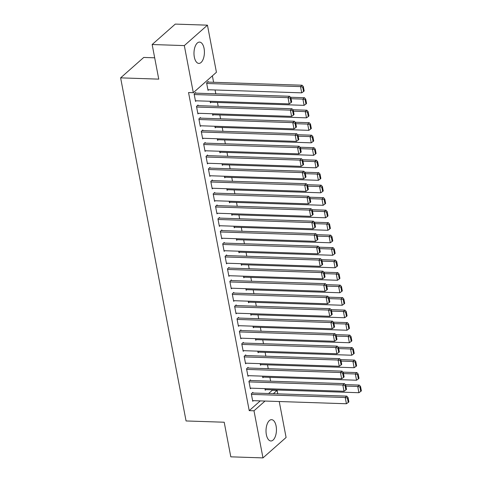 <?xml version="1.0" encoding="UTF-8"?>
<svg xmlns="http://www.w3.org/2000/svg" width="482" height="482" viewBox="0 0 482 482"><rect width="100%" height="100%" fill="white"/><g stroke="black" fill="none" stroke-linecap="round" stroke-linejoin="round"><path stroke-width="0.72" d="M266.353 434.625A10.658 5.206 -88.1 0 1 271.577 419.671A10.658 5.206 -88.1 0 1 276.102 426.016A10.658 5.206 -88.1 0 1 270.872 440.976A10.658 5.206 -88.1 0 1 266.353 434.625M194.324 57.051A10.658 5.206 -88.1 0 1 199.554 42.097A10.658 5.206 -88.1 0 1 204.073 48.441A10.658 5.206 -88.1 0 1 198.843 63.401A10.658 5.206 -88.1 0 1 194.324 57.051M268.595 393.529L272.348 390.215L272.276 389.836M270.625 381.184L269.89 377.346M268.239 368.688L267.51 364.85M265.853 356.192L265.124 352.354M263.473 343.702L262.738 339.858M261.087 331.206L260.358 327.368M258.707 318.71L257.972 314.873M256.322 306.221L255.593 302.377M253.942 293.725L253.207 289.887M251.556 281.229L250.821 277.391M249.17 268.733L248.441 264.895M246.79 256.243L246.055 252.399M244.404 243.747L243.675 239.909M242.024 231.252L241.289 227.414M239.638 218.756L238.909 214.918M237.252 206.266L236.523 202.422M234.873 193.77L234.138 189.932M232.487 181.274L231.758 177.436M230.107 168.784L229.372 164.94M227.721 156.288L226.992 152.451M225.341 143.793L224.606 139.955M222.955 131.297L222.22 127.459M220.569 118.807L219.84 114.963M218.189 106.311L217.454 102.473M215.803 93.815L215.074 89.977M213.604 82.289L212.375 75.849M272.348 390.215L277.114 390.372L277.771 393.836M279.241 401.524L286.097 437.475L262.979 457.9L253.99 410.797L265.022 401.054M154.686 57.804L143.738 57.442L120.621 77.867L186.07 420.955L224.202 422.226L230.806 456.834L262.979 457.9M120.621 77.867L158.753 79.132L152.149 44.525L175.273 24.1L207.447 25.166L216.43 72.27L193.312 92.695L184.323 45.591L207.447 25.166M263.521 377.135L262.847 377.731L262.539 376.141M250.598 380.521L250.477 379.894L248.917 381.274L250.345 388.769L251.026 388.173M258.756 352.143L258.081 352.74L257.774 351.149M245.832 355.529L245.712 354.903L244.151 356.282L245.579 363.783L246.26 363.181M253.99 327.158L253.309 327.754L253.008 326.163M241.066 330.544L240.946 329.917L239.385 331.297L240.813 338.792L241.494 338.195M249.224 302.166L248.543 302.762L248.242 301.172M236.3 305.552L236.18 304.931L234.62 306.311L236.047 313.806L236.722 313.204M244.452 277.18L243.778 277.777L243.476 276.186M231.535 280.566L231.414 279.94L229.848 281.319L231.282 288.814L231.956 288.218M239.687 252.188L239.012 252.791L238.71 251.194M226.763 255.574L226.648 254.954L225.082 256.334L226.516 263.829L227.191 263.232M234.921 227.203L234.246 227.799L233.939 226.209M221.997 230.589L221.877 229.962L220.316 231.342L221.744 238.837L222.425 238.241M230.155 202.211L229.48 202.814L229.173 201.223M217.231 205.597L217.111 204.977L215.55 206.356L216.978 213.851L217.659 213.255M225.389 177.225L224.708 177.822L224.407 176.231M212.466 180.611L212.345 179.985L210.785 181.365L212.213 188.866L212.893 188.263M220.623 152.234L219.943 152.836L219.641 151.246M207.7 155.62L207.579 154.999L206.019 156.379L207.447 163.874L208.122 163.278M215.852 127.248L215.177 127.844L214.876 126.254M202.928 130.634L202.814 130.007L201.247 131.387L202.681 138.888L203.356 138.286M211.086 102.262L210.411 102.859L210.104 101.268M198.162 105.648L198.048 105.022L196.481 106.401L197.915 113.897L198.59 113.3M193.312 92.695L188.546 92.538L249.224 410.64L260.256 400.891M195.782 93.153L195.662 92.526L194.101 93.906L195.529 101.401L196.204 100.804M208.278 82.115L208.158 81.488L206.597 82.868L208.025 90.363L208.706 89.766M200.548 118.138L200.428 117.518L198.867 118.897L200.295 126.392L200.976 125.796M213.472 114.752L212.791 115.355L212.49 113.758M205.314 143.13L205.193 142.503L203.633 143.883L205.061 151.378L205.742 150.782M218.238 139.744L217.563 140.34L217.255 138.75M210.08 168.116L209.959 167.495L208.399 168.875L209.833 176.37L210.507 175.767M223.003 164.73L222.329 165.326L222.021 163.735M214.845 193.107L214.731 192.481L213.165 193.86L214.598 201.356L215.273 200.759M227.769 189.721L227.094 190.318L226.793 188.727M219.617 218.093L219.497 217.466L217.936 218.846L219.364 226.347L220.039 225.745M232.541 214.707L231.86 215.303L231.559 213.713M224.383 243.085L224.263 242.458L222.702 243.838L224.13 251.333L224.805 250.736M237.307 239.699L236.626 240.295L236.325 238.704M229.149 268.07L229.028 267.444L227.468 268.823L228.896 276.325L229.577 275.722M242.072 264.684L241.392 265.281L241.09 263.69M233.915 293.056L233.794 292.435L232.234 293.815L233.662 301.31L234.342 300.714M246.838 289.67L246.163 290.272L245.856 288.682M238.68 318.048L238.56 317.421L236.999 318.801L238.433 326.302L239.108 325.699M251.604 314.662L250.929 315.258L250.622 313.668M243.446 343.033L243.332 342.413L241.765 343.793L243.199 351.288L243.874 350.691M256.37 339.647L255.695 340.25L255.394 338.659M248.218 368.025L248.097 367.398L246.537 368.778L247.965 376.273L248.64 375.677M261.142 364.639L260.461 365.236L260.16 363.645M252.984 393.011L252.863 392.39L251.303 393.77L252.731 401.265L253.405 400.669M265.907 389.625L265.227 390.227L264.925 388.631M273.36 393.692L277.114 390.372M152.149 44.525L184.323 45.591M249.224 410.64L253.99 410.797M194.216 94.532L288.025 97.647L289.586 96.267L194.987 93.122M195.409 100.78L289.218 103.895L288.025 97.647L290.224 98.22L291.056 102.594L291.682 102.039L290.845 97.665L290.224 98.22M289.586 96.267L290.845 97.665M291.056 102.594L289.218 103.895M206.718 83.494L300.521 86.603L301.714 92.851L207.911 89.736M302.72 87.182L303.552 91.556L304.178 91.002L303.347 86.627L302.72 87.182L300.521 86.603L302.087 85.224L207.483 82.085M301.714 92.851L303.552 91.556M303.347 86.627L302.087 85.224M196.602 107.028L290.411 110.137L291.972 108.757L197.367 105.618M197.795 113.27L291.598 116.385L290.411 110.137L292.604 110.715L293.442 115.09L294.062 114.535L293.231 110.161L292.604 110.715M291.972 108.757L293.231 110.161M293.442 115.09L291.598 116.385M198.988 119.518L292.791 122.633L294.351 121.253L199.753 118.114M200.175 125.766L293.984 128.881L292.791 122.633L294.99 123.205L295.821 127.579L296.448 127.031L295.611 122.657L294.99 123.205M294.351 121.253L295.611 122.657M295.821 127.579L293.984 128.881M291.044 98.708L302.907 99.099L304.1 105.347L210.291 102.232M305.1 99.672L305.937 104.046L306.564 103.497L305.727 99.123L305.1 99.672L302.907 99.099L304.467 97.719L290.477 97.256M304.1 105.347L305.937 104.046M305.727 99.123L304.467 97.719M293.43 111.197L305.287 111.595L306.48 117.843L212.676 114.728M307.486 112.167L308.317 116.542L308.944 115.987L308.112 111.619L307.486 112.167L305.287 111.595L306.853 110.215L292.857 109.751M306.48 117.843L308.317 116.542M308.112 111.619L306.853 110.215M201.368 132.014L295.177 135.129L296.737 133.749L202.133 130.61M202.561 138.262L296.37 141.377L295.177 135.129L297.37 135.701L298.207 140.075L298.828 139.521L297.997 135.153L297.37 135.701M296.737 133.749L297.997 135.153M298.207 140.075L296.37 141.377M203.753 144.51L297.557 147.625L299.123 146.245L204.519 143.1M204.946 150.758L298.75 153.866L297.557 147.625L299.756 148.197L300.587 152.571L301.214 152.017L300.382 147.643L299.756 148.197M299.123 146.245L300.382 147.643M300.587 152.571L298.75 153.866M295.809 123.693L307.673 124.091L308.866 130.333L215.056 127.224M309.872 124.663L310.703 129.037L311.33 128.483L310.492 124.109L309.872 124.663L307.673 124.091L309.233 122.705L295.243 122.241M308.866 130.333L310.703 129.037M310.492 124.109L309.233 122.705M298.195 136.189L310.059 136.581L311.245 142.829L217.442 139.714M312.252 137.159L313.089 141.527L313.71 140.979L312.878 136.605L312.252 137.159L310.059 136.581L311.619 135.201L297.629 134.737M311.245 142.829L313.089 141.527M312.878 136.605L311.619 135.201M206.133 157.005L299.943 160.114L301.503 158.735L206.898 155.596M207.326 163.247L301.136 166.362L299.943 160.114L302.136 160.693L302.973 165.061L303.6 164.513L302.762 160.138L302.136 160.693M301.503 158.735L302.762 160.138M302.973 165.061L301.136 166.362M300.575 148.685L312.438 149.077L313.631 155.325L219.822 152.21M314.638 149.649L315.469 154.023L316.096 153.475L315.258 149.101L314.638 149.649L312.438 149.077L313.999 147.697L300.009 147.233M313.631 155.325L315.469 154.023M315.258 149.101L313.999 147.697M208.519 169.495L302.322 172.61L303.889 171.231L209.284 168.091M209.712 175.743L303.515 178.858L302.322 172.61L304.522 173.183L305.359 177.557L305.98 177.008L305.148 172.634L304.522 173.183M303.889 171.231L305.148 172.634M305.359 177.557L303.515 178.858M302.961 161.175L314.824 161.572L316.017 167.82L222.208 164.705M317.017 162.145L317.855 166.519L318.482 165.965L317.644 161.59L317.017 162.145L314.824 161.572L316.385 160.193L302.395 159.729M316.017 167.82L317.855 166.519M317.644 161.59L316.385 160.193M210.905 181.991L304.708 185.106L306.269 183.726L211.67 180.587M212.092 188.239L305.901 191.354L304.708 185.106L306.907 185.678L307.739 190.053L308.366 189.498L307.528 185.124L306.907 185.678M306.269 183.726L307.528 185.124M307.739 190.053L305.901 191.354M305.347 173.671L317.204 174.062L318.397 180.31L224.594 177.201M319.403 174.641L320.235 179.015L320.861 178.46L320.03 174.086L319.403 174.641L317.204 174.062L318.771 172.683L304.775 172.219M318.397 180.31L320.235 179.015M320.03 174.086L318.771 172.683M213.285 194.487L307.094 197.596L308.655 196.216L214.05 193.077M214.478 200.735L308.281 203.844L307.094 197.596L309.287 198.174L310.125 202.548L310.745 201.994L309.914 197.62L309.287 198.174M308.655 196.216L309.914 197.62M310.125 202.548L308.281 203.844M307.727 186.166L319.59 186.558L320.783 192.806L226.974 189.691M321.789 187.137L322.621 191.505L323.247 190.956L322.41 186.582L321.789 187.137L319.59 186.558L321.151 185.178L307.161 184.714M320.783 192.806L322.621 191.505M322.41 186.582L321.151 185.178M215.671 206.977L309.474 210.092L311.041 208.712L216.436 205.573M216.864 213.225L310.667 216.34L309.474 210.092L311.673 210.67L312.505 215.038L313.131 214.49L312.3 210.116L311.673 210.67M311.041 208.712L312.3 210.116M312.505 215.038L310.667 216.34M310.113 198.662L321.976 199.054L323.163 205.302L229.36 202.187M324.169 199.626L325.007 204L325.627 203.446L324.796 199.078L324.169 199.626L321.976 199.054L323.536 197.674L309.546 197.21M323.163 205.302L325.007 204M324.796 199.078L323.536 197.674M218.051 219.473L311.86 222.588L313.421 221.208L218.816 218.069M219.244 225.721L313.053 228.836L311.86 222.588L314.053 223.16L314.891 227.534L315.517 226.98L314.68 222.612L314.053 223.16M313.421 221.208L314.68 222.612M314.891 227.534L313.053 228.836M312.493 211.152L324.356 211.55L325.549 217.792L231.74 214.683M326.555 212.122L327.386 216.496L328.013 215.942L327.176 211.568L326.555 212.122L324.356 211.55L325.916 210.17L311.926 209.706M325.549 217.792L327.386 216.496M327.176 211.568L325.916 210.17M220.437 231.969L314.24 235.083L315.806 233.704L221.202 230.559M221.63 238.216L315.433 241.331L314.24 235.083L316.439 235.656L317.27 240.03L317.897 239.476L317.066 235.102L316.439 235.656M315.806 233.704L317.066 235.102M317.27 240.03L315.433 241.331M314.879 223.648L326.742 224.04L327.929 230.288L234.125 227.173M328.935 224.618L329.772 228.992L330.393 228.438L329.561 224.064L328.935 224.618L326.742 224.04L328.302 222.66L314.312 222.196M327.929 230.288L329.772 228.992M329.561 224.064L328.302 222.66M222.817 244.464L316.626 247.573L318.186 246.194L223.588 243.055M224.01 250.706L317.819 253.821L316.626 247.573L318.825 248.152L319.656 252.526L320.283 251.972L319.446 247.597L318.825 248.152M318.186 246.194L319.446 247.597M319.656 252.526L317.819 253.821M317.264 236.144L329.122 236.535L330.315 242.783L236.511 239.668M331.321 237.108L332.152 241.482L332.779 240.934L331.947 236.56L331.321 237.108L329.122 236.535L330.688 235.156L316.692 234.692M330.315 242.783L332.152 241.482M331.947 236.56L330.688 235.156M225.202 256.954L319.012 260.069L320.572 258.689L225.968 255.55M226.395 263.202L320.199 266.317L319.012 260.069L321.205 260.642L322.042 265.016L322.663 264.467L321.831 260.093L321.205 260.642M320.572 258.689L321.831 260.093M322.042 265.016L320.199 266.317M319.644 248.634L331.508 249.031L332.701 255.279L238.891 252.164M333.701 249.604L334.538 253.978L335.165 253.424L334.327 249.055L333.701 249.604L331.508 249.031L333.068 247.652L319.078 247.188M332.701 255.279L334.538 253.978M334.327 249.055L333.068 247.652M227.588 269.45L321.392 272.565L322.952 271.185L228.354 268.046M228.775 275.698L322.585 278.813L321.392 272.565L323.591 273.137L324.422 277.512L325.049 276.957L324.211 272.589L323.591 273.137M322.952 271.185L324.211 272.589M324.422 277.512L322.585 278.813M322.03 261.13L333.887 261.527L335.08 267.769L241.277 264.66M336.087 262.1L336.918 266.474L337.545 265.919L336.713 261.545L336.087 262.1L333.887 261.527L335.454 260.141L321.458 259.678M335.08 267.769L336.918 266.474M336.713 261.545L335.454 260.141M229.968 281.946L323.777 285.061L325.338 283.681L230.733 280.536M231.161 288.194L324.97 291.303L323.777 285.061L325.971 285.633L326.808 290.007L327.435 289.453L326.597 285.079L325.971 285.633M325.338 283.681L326.597 285.079M326.808 290.007L324.97 291.303M324.41 273.625L336.273 274.017L337.466 280.265L243.657 277.15M338.472 274.595L339.304 278.964L339.931 278.415L339.093 274.041L338.472 274.595L336.273 274.017L337.834 272.637L323.844 272.173M337.466 280.265L339.304 278.964M339.093 274.041L337.834 272.637M232.354 294.442L326.157 297.551L327.724 296.171L233.119 293.032M233.547 300.684L327.35 303.799L326.157 297.551L328.356 298.129L329.188 302.497L329.815 301.949L328.983 297.575L328.356 298.129M327.724 296.171L328.983 297.575M329.188 302.497L327.35 303.799M326.796 286.121L338.659 286.513L339.846 292.761L246.043 289.646M340.852 287.085L341.69 291.459L342.31 290.911L341.479 286.537L340.852 287.085L338.659 286.513L340.22 285.133L326.23 284.669M339.846 292.761L341.69 291.459M341.479 286.537L340.22 285.133M234.734 306.932L328.543 310.047L330.104 308.667L235.499 305.528M235.927 313.18L329.736 316.294L328.543 310.047L330.742 310.619L331.574 314.993L332.2 314.445L331.363 310.071L330.742 310.619M330.104 308.667L331.363 310.071M331.574 314.993L329.736 316.294M329.182 298.611L341.039 299.009L342.232 305.257L248.423 302.142M343.238 299.581L344.07 303.955L344.696 303.401L343.859 299.027L343.238 299.581L341.039 299.009L342.6 297.629L328.61 297.165M342.232 305.257L344.07 303.955M343.859 299.027L342.6 297.629M237.12 319.427L330.929 322.542L332.49 321.163L237.885 318.024M238.313 325.675L332.116 328.79L330.929 322.542L333.122 323.115L333.96 327.489L334.58 326.935L333.749 322.56L333.122 323.115M332.49 321.163L333.749 322.56M333.96 327.489L332.116 328.79M331.562 311.107L343.425 311.499L344.618 317.746L250.809 314.638M345.618 312.077L346.456 316.451L347.082 315.897L346.245 311.523L345.618 312.077L343.425 311.499L344.985 310.119L330.995 309.655M344.618 317.746L346.456 316.451M346.245 311.523L344.985 310.119M239.506 331.923L333.309 335.032L334.87 333.652L240.271 330.513M240.693 338.171L334.502 341.28L333.309 335.032L335.508 335.611L336.34 339.985L336.966 339.43L336.129 335.056L335.508 335.611M334.87 333.652L336.129 335.056M336.34 339.985L334.502 341.28M333.948 323.603L345.805 323.994L346.998 330.242L253.195 327.127M348.004 324.573L348.835 328.941L349.462 328.393L348.631 324.018L348.004 324.573L345.805 323.994L347.371 322.615L333.375 322.151M346.998 330.242L348.835 328.941M348.631 324.018L347.371 322.615M241.886 344.413L335.695 347.528L337.255 346.148L242.651 343.009M243.079 350.661L336.882 353.776L335.695 347.528L337.888 348.106L338.726 352.475L339.346 351.926L338.515 347.552L337.888 348.106M337.255 346.148L338.515 347.552M338.726 352.475L336.882 353.776M336.328 336.099L348.191 336.49L349.384 342.738L255.574 339.623M350.39 337.063L351.221 341.437L351.848 340.882L351.01 336.514L350.39 337.063L348.191 336.49L349.751 335.111L335.761 334.647M349.384 342.738L351.221 341.437M351.01 336.514L349.751 335.111M244.272 356.909L338.075 360.024L339.641 358.644L245.037 355.505M245.465 363.157L339.268 366.272L338.075 360.024L340.274 360.596L341.105 364.97L341.732 364.416L340.901 360.048L340.274 360.596M339.641 358.644L340.901 360.048M341.105 364.97L339.268 366.272M338.713 348.588L350.577 348.986L351.764 355.228L257.96 352.119M352.77 349.558L353.607 353.933L354.228 353.378L353.396 349.004L352.77 349.558L350.577 348.986L352.137 347.606L338.147 347.142M351.764 355.228L353.607 353.933M353.396 349.004L352.137 347.606M246.651 369.405L340.461 372.52L342.021 371.14L247.417 367.995M247.844 375.653L341.654 378.768L340.461 372.52L342.654 373.092L343.491 377.466L344.118 376.912L343.28 372.538L342.654 373.092M342.021 371.14L343.28 372.538M343.491 377.466L341.654 378.768M341.093 361.084L352.957 361.476L354.149 367.724L260.34 364.609M355.156 362.054L355.987 366.428L356.614 365.874L355.776 361.5L355.156 362.054L352.957 361.476L354.517 360.096L340.527 359.632M354.149 367.724L355.987 366.428M355.776 361.5L354.517 360.096M249.037 381.901L342.841 385.01L344.407 383.63L249.803 380.491M250.23 388.143L344.034 391.257L342.841 385.01L345.04 385.588L345.871 389.962L346.498 389.408L345.666 385.034L345.04 385.588M344.407 383.63L345.666 385.034M345.871 389.962L344.034 391.257M343.479 373.58L355.342 373.972L356.535 380.22L262.726 377.105M357.536 374.544L358.373 378.918L358.994 378.37L358.162 373.996L357.536 374.544L355.342 373.972L356.903 372.592L342.913 372.128M356.535 380.22L358.373 378.918M358.162 373.996L356.903 372.592M251.417 394.39L345.226 397.505L346.787 396.126L252.188 392.987M252.61 400.638L346.419 403.753L345.226 397.505L347.426 398.078L348.257 402.452L348.884 401.904L348.046 397.529L347.426 398.078M346.787 396.126L348.046 397.529M348.257 402.452L346.419 403.753M345.865 386.07L357.722 386.468L358.915 392.716L265.112 389.601M359.921 387.04L360.753 391.414L361.38 390.86L360.548 386.492L359.921 387.04L357.722 386.468L359.289 385.088L345.293 384.624M358.915 392.716L360.753 391.414M360.548 386.492L359.289 385.088"/></g></svg>
